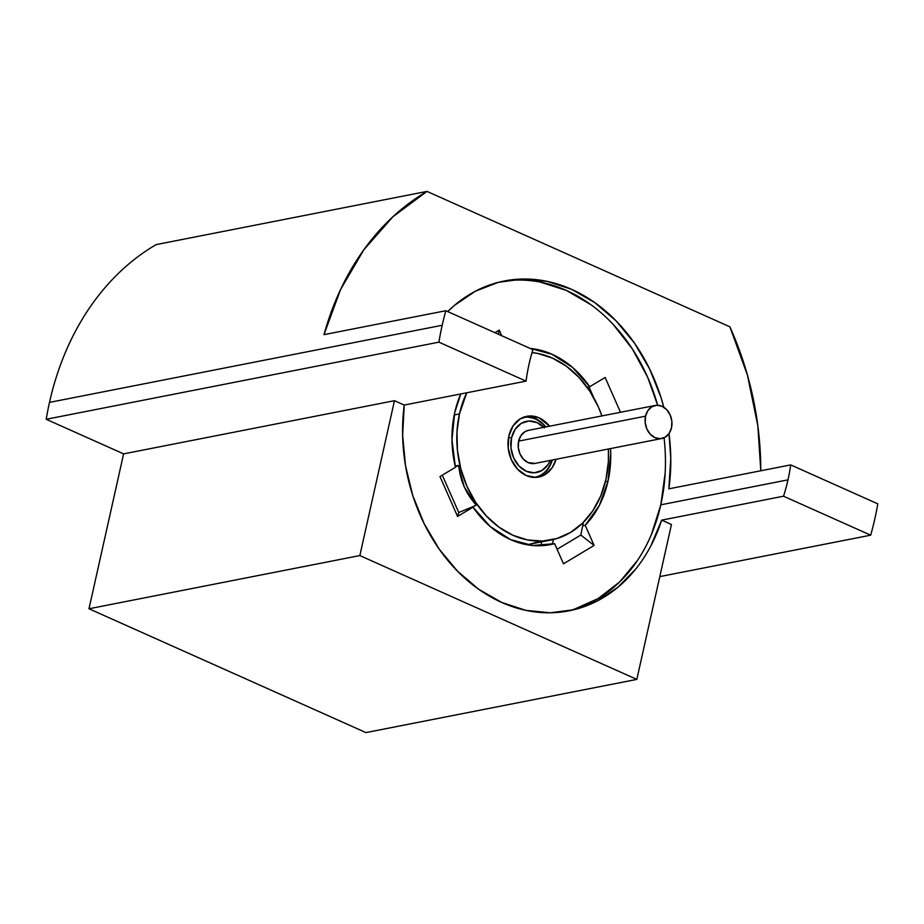 <?xml version="1.0" encoding="UTF-8"?>
<svg xmlns="http://www.w3.org/2000/svg" width="924" height="924" viewBox="0 0 924 924"><rect width="100%" height="100%" fill="white"/><g stroke="black" fill="none" stroke-linecap="round" stroke-linejoin="round"><path stroke-width="1.39" d="M454.215 414.98L459.436 413.952A95.091 75.04 -101.1 0 1 466.747 392.781L459.436 413.952L454.215 414.98M532.039 352.587A95.091 75.04 -101.1 0 1 601.905 415.927L598.475 407.23L589.847 391.245L579.013 377.408L566.389 366.216L552.483 358.131L537.814 353.442L532.039 352.587M608.396 448.995A95.091 75.04 -101.1 0 1 605.936 479.441L600.669 496.084L592.781 510.833L582.594 523.123L570.489 532.467L556.918 538.519L542.434 541.048L527.558 539.939L512.889 535.262L498.983 527.165L486.371 515.985L475.537 502.136L466.897 486.163L460.787 468.676L457.438 450.334L456.987 431.854L459.436 413.952A95.091 75.04 -101.1 0 0 551.016 540.009A95.091 75.04 -101.1 0 0 605.936 479.441L608.385 461.526L608.396 448.995M556.052 459.274A30.966 24.428 -101.1 0 1 538.657 477.073A30.966 24.428 -101.1 0 1 508.835 436.036A30.966 24.428 -101.1 0 1 526.726 416.32A30.966 24.428 -101.1 0 1 549.549 426.207L539.131 417.856L529.521 415.973L520.385 418.768L513.12 425.814L508.835 436.036L508.188 447.874L511.272 459.54L517.602 469.253L526.241 475.525L535.862 477.419L544.998 474.624L552.252 467.579L556.052 459.274M536.763 477.35A30.966 24.428 78.9 0 0 552.298 460.013L548.51 468.318M524.716 417.232L522.776 417.533A30.515 24.082 -101.1 0 1 523.076 417.486A30.515 24.082 -101.1 0 1 545.414 427.027A30.515 24.082 78.9 0 0 522.753 417.544A30.515 24.082 78.9 0 1 523.065 417.486L523.065 417.486M544.328 427.893L537.052 422.603L528.944 421.009L521.252 423.365L515.13 429.302L511.526 437.918A26.091 20.594 -101.1 0 0 524.266 470.224A26.091 20.594 -101.1 0 0 550.3 460.406L548.117 464.506L541.995 470.443L534.291 472.799L526.195 471.205L518.907 465.915L513.571 457.738L510.972 447.897L511.526 437.918L508.558 437.433L511.526 437.918A26.091 20.594 -101.1 0 1 543.797 427.338M645.541 416.181A16.851 13.294 -101.1 0 1 655.278 405.451A16.851 13.294 -101.1 0 1 671.505 427.789L669.172 433.344L665.222 437.179L660.244 438.704L655.012 437.676L650.311 434.257L646.858 428.979L645.183 422.626L645.541 416.181L647.874 410.614L651.824 406.779L656.791 405.266L662.034 406.283L666.735 409.702L670.177 414.992L671.852 421.332L671.505 427.789A16.851 13.294 -101.1 0 1 661.769 438.519A16.851 13.294 -101.1 0 1 645.541 416.181L518.641 441.106L645.541 416.181M655.278 405.451L528.378 430.365A16.851 13.294 78.9 0 0 518.641 441.106A16.851 13.294 78.9 0 0 534.869 463.444L661.769 438.519M608.004 481.219A99.515 78.528 -101.1 0 1 585.215 525.306L582.686 525.802L585.215 525.306L594.097 545.437L563.49 563.802L554.619 543.659A99.515 78.528 -101.1 0 1 550.531 544.606A99.515 78.528 -101.1 0 1 473.019 507.172L470.478 507.68L473.019 507.172L457.565 516.447L439.986 476.553L455.44 467.278A99.515 78.528 -101.1 0 1 454.7 412.693L460.776 393.947A99.515 78.528 -101.1 0 0 454.7 412.693L451.963 439.697L455.44 467.278L439.986 476.553L457.565 516.447L458.754 512.508L470.478 507.68L458.754 512.508L457.565 516.447L473.019 507.172L490.217 526.518L510.637 539.639L532.686 545.507L554.619 543.659L563.49 563.802L594.097 545.437L580.826 535.042L582.686 525.802L580.826 535.042L594.097 545.437L585.215 525.306L599.272 505.555L608.004 481.219L605.393 481.739L608.004 481.219L610.752 454.215L610.545 448.579A99.515 78.528 -101.1 0 1 608.004 481.219M539.685 545.761A99.515 78.528 78.9 0 0 541.002 545.229A99.515 78.528 78.9 0 1 539.674 545.761M552.078 544.155L554.619 543.659L552.078 544.155L553.695 539.408L552.078 544.155L546.396 545.276L552.078 544.155M566.4 611.318A168.064 132.617 78.9 0 0 660.81 504.827L787.987 479.856A168.064 132.617 -101.1 0 1 783.517 496.211L661.676 520.143A168.064 132.617 -101.1 0 1 569.08 610.822A168.064 132.617 -101.1 0 1 404.238 405.058L526.068 381.127A168.064 132.617 -101.1 0 1 529.059 364.102A168.064 132.617 -101.1 0 1 532.917 349.665L445.818 310.73L323.978 334.65A280.85 221.621 -101.1 0 1 427.003 191.407L156.144 244.606C143.151 252.194 131 261.377 119.704 272.153C108.408 282.929 98.175 295.091 89.016 308.639C79.857 322.176 71.957 336.844 65.304 352.633C58.651 368.41 53.373 384.996 49.492 402.39A280.85 221.621 78.9 0 0 46.2 419.277L438.9 342.157A280.85 221.621 -101.1 0 1 442.192 325.271L49.492 402.39A280.85 221.621 78.9 0 0 46.2 419.277L123.608 453.88L88.981 608.766L365.962 732.593L636.821 679.394L365.962 732.593L88.981 608.766L359.852 555.567L88.981 608.766L123.608 453.88L394.467 400.693L123.608 453.88L46.2 419.277L438.9 342.157L526.068 381.127L438.9 342.157A280.85 221.621 78.9 0 1 442.192 325.271A280.85 221.621 -101.1 0 1 445.818 310.73A280.85 221.621 78.9 0 0 442.192 325.271L49.492 402.39A280.85 221.621 78.9 0 1 156.144 244.606L427.003 191.407L729.879 326.807A280.85 221.621 -101.1 0 1 760.787 470.778L757.853 425.941L747.458 375.167L729.879 326.807L427.003 191.407L392.966 216.701L363.825 249.792L340.563 289.558L323.978 334.65L445.818 310.73L532.917 349.665A168.064 132.617 -101.1 0 0 529.059 364.102A168.064 132.617 -101.1 0 0 526.068 381.127L404.238 405.058L402.633 435.181L405.497 465.673L412.751 495.495L424.139 523.665L439.281 549.237L457.68 571.355L478.724 589.293L501.697 602.436L525.837 610.36L550.346 612.785L574.393 609.644L597.181 601.027L617.96 587.225L636.012 568.722M671.448 524.509L636.821 679.394L359.852 555.567L394.467 400.693L404.238 405.058L394.467 400.693L359.852 555.567L636.821 679.394L671.448 524.509L661.676 520.143L671.448 524.509M870.685 535.181L659.805 576.599L870.685 535.181A280.85 221.621 78.9 0 0 877.8 503.846A280.85 221.621 -101.1 0 1 870.685 535.181L783.517 496.211L870.685 535.181M651.501 534.257L660.81 504.827L787.987 479.856A168.064 132.617 -101.1 0 0 790.69 464.899L668.861 488.831L790.69 464.899L877.8 503.846L790.69 464.899A168.064 132.617 -101.1 0 1 787.987 479.856A168.064 132.617 -101.1 0 1 783.517 496.211L661.676 520.143L650.75 546.107M668.861 488.831L670.778 458.5L668.999 433.61A168.064 132.617 -101.1 0 1 668.861 488.831M663.813 407.253L661.03 397.597L649.699 369.103L634.534 343.208L616.031 320.813L594.848 302.656L571.679 289.374L547.32 281.416L522.603 279.036L498.359 282.34L475.421 291.187L454.573 305.301L447.713 311.573A168.064 132.617 -101.1 0 1 504.296 280.988A168.064 132.617 -101.1 0 1 663.813 407.253M665.153 473.18L660.81 504.827A168.064 132.617 78.9 0 0 664.056 437.791L664.344 440.529M613.224 324.486L632.374 348.96L647.643 377.2L657.657 405.255A168.064 132.617 78.9 0 0 501.64 281.543M574.185 609.263L598.151 598.567L619.554 582.039L637.572 560.325M590.933 304.724L566.343 290.425L540.413 282.143M494.929 332.686L499.214 330.111L501.674 335.701L499.214 330.111L498.394 334.222L499.214 330.111L494.929 332.686M530.029 348.406L552.067 354.273L572.499 367.394L589.697 386.74L605.139 377.466L620.478 412.277L605.139 377.466L589.697 386.74L587.156 387.237L589.697 386.74A99.515 78.528 -101.1 0 0 530.133 348.417M593.843 397.874L588.992 386.867L593.843 397.874M557.091 549.272L580.826 535.042L557.091 549.272M442.296 475.167L458.754 512.508L442.296 475.167M475.952 505.336L470.478 507.68L475.929 505.428L475.352 504.134L475.952 505.336M455.313 466.782L458.35 465.534L464.195 486.694L475.352 504.134C465.962 493.312 460.475 480.884 458.916 466.839L458.35 465.534L455.313 466.782M458.373 465.43L458.916 466.839L458.373 465.43L455.151 466.066L458.373 465.43M541.683 541.834L540.898 545.726L541.683 541.834M583.379 522.349L582.686 525.802L583.379 522.349M539.466 541.118A95.091 75.04 -101.1 0 1 526.911 544.721A95.091 75.04 78.9 0 0 528.366 544.455L551.016 540.009M528.563 430.33L524.924 431.704L520.974 435.539L518.641 441.106L518.283 447.551L519.958 453.903L523.411 459.182L528.112 462.601L535.1 463.398M539.235 475.941L534.534 477.431A30.515 24.082 78.9 0 0 551.905 460.094A30.515 24.082 -101.1 0 1 534.834 477.373A30.515 24.082 -101.1 0 1 534.522 477.431A30.515 24.082 78.9 0 0 534.823 477.373A30.515 24.082 78.9 0 0 534.834 477.373M525.779 416.712L535.389 418.595L544.028 424.867M531.889 417.798L527.962 417.163M545.807 426.946A30.966 24.428 78.9 0 0 524.867 416.77"/></g></svg>
